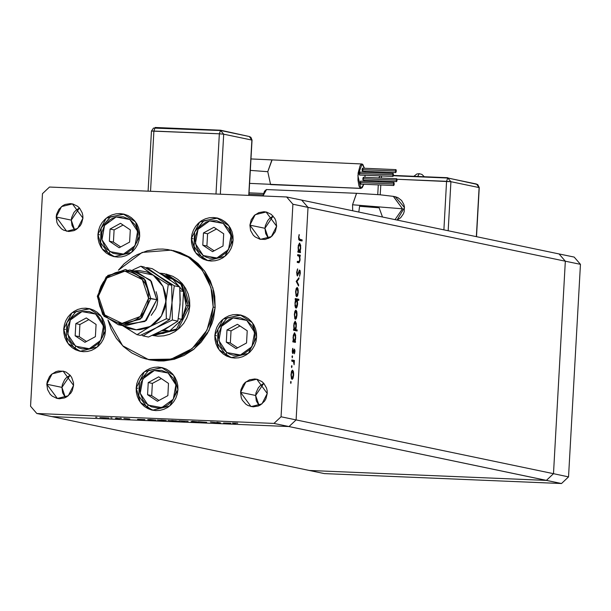 <?xml version="1.0" encoding="UTF-8"?>
<svg xmlns="http://www.w3.org/2000/svg" width="611" height="611" viewBox="0 0 611 611"><rect width="100%" height="100%" fill="white"/><g stroke="black" fill="none" stroke-linecap="round" stroke-linejoin="round"><path stroke-width="0.92" d="M301.697 200.125L307.99 207.373L296.106 419.902L289.041 426.585L51.92 416.649L309.303 470.462L51.92 416.649L289.041 426.585L546.417 480.399L309.303 470.462L324.38 473.617L309.303 470.462L546.417 480.399L553.49 473.708L546.417 480.399L309.303 470.462L546.417 480.399L561.501 483.545L324.38 473.617L561.501 483.545L568.566 476.863L561.501 483.545L273.957 423.431L36.843 413.502L51.92 416.649L289.041 426.585L296.106 419.902L289.041 426.585L296.106 419.902L553.49 473.708L296.106 419.902L307.99 207.373L296.106 419.902L307.99 207.373L565.366 261.18L553.49 473.708L565.366 261.18L292.906 204.219L281.022 416.748L296.106 419.902L281.022 416.748L292.906 204.219L286.62 196.971L301.697 200.125L307.99 207.373L301.697 200.125L286.62 196.971L49.499 187.035L286.62 196.971L292.906 204.219L307.99 207.373L301.697 200.125L559.08 253.932L565.366 261.18L559.08 253.932L301.697 200.125M559.08 253.932L565.366 261.18L553.49 473.708L546.417 480.399L553.49 473.708L568.566 476.863L553.49 473.708L565.366 261.18L580.45 264.334L568.566 476.863L580.45 264.334L565.366 261.18L559.08 253.932L574.157 257.086L580.45 264.334L574.157 257.086L559.08 253.932M166.055 274.026L172.837 276.325L177.877 279.441L182.208 283.535L185.683 288.445L188.157 293.983L189.54 299.932L189.777 306.073L177.908 329.474L153.285 335.592M173.104 250.518L180.222 252.542L189.67 257.132L198.033 263.562L205.013 271.605L210.321 280.93L213.766 291.195L214.744 296.556L215.164 307.478L213.155 307.058L212.735 296.136L211.757 290.775L208.313 280.51L205.876 275.706L199.705 266.984L196.024 263.142L187.653 256.712L178.213 252.122L168.056 249.555L162.832 249.074L157.585 249.12L147.19 250.823L137.276 254.596L132.625 257.223L124.14 263.815L118.343 270.207L142.164 252.45L171.156 250.105L188.547 257.269L202.371 270.314L210.925 287.621L213.155 307.058L215.164 307.478L212.941 288.041L204.387 270.734L190.556 257.697L171.217 250.12M97.928 234.464L99.616 234.815L97.928 234.464L98.57 230.232L99.983 226.2L102.121 222.519L104.901 219.326L108.216 216.745L111.935 214.889L115.922 213.812L120.016 213.567L124.071 214.155L127.913 215.553L131.411 217.722L134.42 220.563L136.833 223.97L138.552 227.811L139.514 231.951L139.675 236.213L131.434 252.465L114.333 256.712L102.136 248.814L97.928 234.464L106.169 218.211L123.269 213.972L135.466 221.862L139.675 236.213L139.033 240.444L137.62 244.484L135.482 248.165L132.702 251.358L129.387 253.932L125.667 255.795L121.681 256.864L117.587 257.116L113.539 256.528L109.69 255.123L106.192 252.962L103.183 250.12L100.769 246.707L99.051 242.865L98.088 238.733L97.928 234.464M191.38 238.382L193.068 238.733L191.38 238.382L192.022 234.15L193.435 230.118L195.573 226.429L198.354 223.236L201.668 220.663L205.388 218.799L209.374 217.73L213.468 217.478L217.516 218.066L221.365 219.471L224.863 221.633L227.872 224.474L230.286 227.888L232.004 231.729L232.959 235.861L233.127 240.131L224.886 256.383L207.786 260.622L195.589 252.733L191.38 238.382L199.621 222.129L216.722 217.883L228.919 225.78L233.127 240.131L232.486 244.362L231.073 248.394L228.934 252.083L226.154 255.268L222.839 257.85L219.112 259.706L215.133 260.782L211.032 261.027L206.984 260.439L203.142 259.041L199.644 256.872L196.635 254.031L194.222 250.625L192.503 246.783L191.541 242.643L191.38 238.382M214.866 335.401L216.554 335.752L214.866 335.401L215.507 331.17L216.92 327.137L219.059 323.448L221.839 320.256L225.154 317.682L228.873 315.818L232.86 314.749L236.953 314.497L241.001 315.085L244.851 316.49L248.349 318.652L251.358 321.493L253.771 324.907L255.49 328.749L256.444 332.88L256.612 337.15L248.371 353.402L231.271 357.641L219.074 349.752L214.866 335.401L223.107 319.148L240.207 314.902L252.404 322.799L256.612 337.15L255.971 341.381L254.558 345.414L252.419 349.102L249.639 352.287L246.325 354.869L242.605 356.725L238.618 357.802L234.525 358.046L230.469 357.458L226.628 356.06L223.13 353.891L220.12 351.05L217.707 347.644L215.989 343.802L215.026 339.663L214.866 335.401M136.184 387.977L137.872 388.329L136.184 387.977L136.818 383.746L138.239 379.714L140.377 376.025L143.157 372.84L146.472 370.258L150.191 368.402L154.178 367.326L158.272 367.074L162.32 367.669L166.169 369.067L169.659 371.236L172.676 374.077L175.082 377.483L176.8 381.325L177.763 385.465L177.923 389.726L169.682 405.979L152.59 410.225L140.393 402.328L136.184 387.977L144.425 371.725L161.518 367.486L173.715 375.375L177.923 389.726L177.289 393.958L175.869 397.99L173.73 401.679L170.95 404.872L167.635 407.445L163.916 409.301L159.929 410.378L155.836 410.63L151.788 410.042L147.938 408.637L144.448 406.475L141.431 403.634L139.025 400.22L137.307 396.379L136.345 392.239L136.184 387.977M63.727 329.069L65.423 329.421L63.727 329.069L64.369 324.838L65.782 320.798L67.92 317.117L70.7 313.924L74.015 311.35L77.742 309.487L81.721 308.418L85.823 308.165L89.87 308.754L93.712 310.159L97.21 312.32L100.219 315.161L102.633 318.568L104.351 322.417L105.313 326.549L105.474 330.818L97.233 347.071L80.133 351.31L67.943 343.42L63.727 329.069L71.976 312.817L89.069 308.57L101.266 316.467L105.474 330.818L104.84 335.049L103.419 339.082L101.281 342.763L98.501 345.956L95.186 348.53L91.467 350.393L87.48 351.47L83.386 351.715L79.338 351.126L75.489 349.721L71.991 347.56L68.982 344.719L66.568 341.312L64.85 337.471L63.895 333.331L63.727 329.069M255.627 395.5L259.11 405.658L256.345 400.877L255.627 395.5L256.032 392.797L258.308 387.855L260.087 385.816L263.784 383.311L255.627 395.5L240.543 392.354L255.627 395.5M267.267 393.469L261.989 403.871L251.045 406.59L240.543 392.354L240.955 389.642L243.231 384.701L245.011 382.662L249.509 379.821L254.68 378.973L257.277 379.355L261.974 381.631L263.899 383.448L266.541 388.092L267.16 390.742L267.267 393.469L265.945 398.762L264.578 401.122L260.676 404.81L258.3 406.002L253.122 406.85L248.074 405.574L245.836 404.184L242.361 400.19L241.261 397.723L240.543 392.354L245.821 381.951L256.765 379.232L267.267 393.469M71.273 220.151L74.756 230.309L71.991 225.528L71.273 220.151L71.686 217.447L73.962 212.506L75.741 210.467L79.43 207.969L71.273 220.151L56.197 217.004L71.273 220.151M82.913 218.119L77.635 228.522L66.691 231.241L56.197 217.004L56.602 214.293L58.877 209.352L62.78 205.663L65.163 204.471L70.334 203.623L72.923 204.005L77.62 206.281L79.552 208.107L82.195 212.743L82.806 215.393L82.913 218.119L81.599 223.412L80.224 225.772L76.329 229.461L73.946 230.653L68.776 231.5L63.72 230.225L61.482 228.835L58.014 224.84L56.915 222.381L56.197 217.004L61.467 206.602L72.411 203.883L82.913 218.119M264.975 228.27L268.458 238.427L265.693 233.646L264.975 228.27L265.388 225.566L267.664 220.624L269.443 218.578L273.132 216.08L264.975 228.27L249.899 225.115L264.975 228.27M276.615 226.238L271.337 236.64L260.393 239.352L249.899 225.115L251.213 219.83L254.359 215.431L258.865 212.59L264.036 211.742L266.625 212.116L271.322 214.4L274.797 218.402L275.897 220.861L276.615 226.238L275.301 231.531L272.147 235.93L270.031 237.572L265.098 239.459L259.881 239.237L255.184 236.953L253.26 235.136L250.617 230.492L249.899 225.115L255.169 214.713L266.113 212.002L276.615 226.238M61.925 387.389L65.408 397.54L62.643 392.766L61.925 387.389L62.337 384.678L64.613 379.737L66.393 377.697L70.082 375.2L61.925 387.389L46.848 384.235L61.925 387.389M73.564 385.358L68.287 395.752L57.342 398.471L46.848 384.235L47.253 381.524L49.529 376.59L51.309 374.543L55.807 371.702L58.358 371.014L63.575 371.236L66.034 372.13L70.204 375.337L71.747 377.514L73.457 382.623L73.564 385.358L72.251 390.643L70.876 393.003L66.981 396.692L64.598 397.883L59.427 398.731L56.831 398.357L52.134 396.073L50.209 394.255L47.566 389.612L46.848 384.235L52.118 373.833L63.063 371.114L73.564 385.358M30.55 406.254L42.434 193.725L30.55 406.254L36.843 413.502L273.957 423.431L281.022 416.748L273.957 423.431L289.041 426.585L51.92 416.649L36.843 413.502L30.55 406.254M297.656 255.711L297.717 254.619L300.291 255.154L300.23 256.253L299.764 256.154L300.001 260.546L299.062 262.707L297.282 262.432L297.343 261.34L299.26 261.493L299.78 259.392L299.337 256.315L297.656 255.711L299.268 256.223L299.78 259.392L299.146 261.584L297.343 261.34L297.282 262.432L298.779 262.738L300.085 259.652L299.764 256.154L300.23 256.253L300.291 255.154L297.717 254.619L297.656 255.711M297.389 276.057L296.618 272.712L297.61 268.832L296.992 272.453L297.313 274.858L299.451 270.108L300.116 270.658L300.345 272.941L299.55 276.355L299.986 272.376L299.497 271.185L297.389 276.057L299.596 271.147L299.978 273.033L299.55 276.355L300.329 273.232L299.627 270.047L297.458 274.965L296.992 272.453L297.61 268.832L296.633 272.376L297.389 276.057M296.22 281.35L299.031 277.669L298.962 278.853L296.931 281.419L298.634 284.772L298.565 285.956L296.22 281.35L298.565 285.956L298.634 284.772L296.931 281.419L298.962 278.853L299.031 277.669L296.22 281.35M297.183 287.399L298.26 290.416L297.763 295.281L296.915 296.61L296.175 296.182L295.594 291.745L296.159 288.552L297.183 287.399L295.594 291.745L296.747 296.633L297.649 295.594L298.26 292.302L298.023 288.812L297.465 288.789L298.023 288.812L297.183 287.399M295.915 310.075L296.992 313.084L296.381 318.262L295.648 319.278L294.907 318.85L294.326 314.413L294.892 311.22L295.915 310.075L294.326 314.413L295.48 319.301L296.381 318.262L296.992 314.971L296.755 311.48L296.198 311.457L296.755 311.48L295.915 310.075M294.998 341.198L295.472 341.297L295.411 342.389L292.845 341.855L292.906 340.755L293.349 340.854L293.257 335.347L294.525 332.735L295.648 335.072L295.48 339.708L294.998 341.198L295.724 337.7L294.578 332.735L293.059 337.112L293.349 340.854L292.906 340.755L292.845 341.855L295.411 342.389L295.472 341.297L293.807 341.228L293.761 342.045L293.807 341.228L295.472 341.297L293.326 341.129L294.998 341.198M290.531 382.41L291.035 381.661L290.821 383.487L290.874 381.455L290.531 382.41M292.554 370.106L293.631 373.115L293.135 377.98L292.295 379.309L291.546 378.881L290.951 374.894L291.539 371.251L292.554 370.106L290.973 374.444L292.127 379.332L293.02 378.301L293.631 375.001L293.402 371.519L292.845 371.496L293.402 371.519L292.554 370.106M291.409 366.623L291.646 365.714L291.951 366.004L291.707 367.692L291.76 365.668L291.409 366.623M291.768 361.078L291.829 359.986L294.395 360.528L294.12 364.736L293.593 361.765L291.768 361.078L293.501 361.643L294.12 364.736L294.395 360.528L291.829 359.986L291.768 361.078M291.959 356.771L292.195 355.869L292.501 356.16L292.257 357.847L292.31 355.816L291.959 356.771M294.395 349.141L294.953 350.63L294.54 353.517L294.349 350.233L292.89 353.57L292.287 351.814L292.692 348.553L292.936 352.471L294.395 349.141L292.936 352.471L292.784 348.323L292.295 350.798L292.89 353.57L294.349 350.233L294.456 353.738L294.945 351.531L294.395 349.141M295.625 329.619L297.16 329.948L297.099 331.04L293.486 330.284L293.547 329.192L293.99 329.283L293.906 323.777L295.174 321.165L296.297 323.502L296.114 328.145L295.625 329.619L296.366 326.129L295.22 321.165L293.708 325.541L293.99 329.283L293.547 329.192L293.486 330.284L297.099 331.04L297.16 329.948L295.487 329.871L295.441 330.696L295.487 329.871L297.16 329.948L293.952 329.55L295.625 329.619M295.678 299.741L295.205 299.642L295.266 298.55L298.871 299.306L298.81 300.398L297.305 300.085L297.542 304.729L297.038 307.028L296.152 308.204L295.419 307.509L294.991 305.546L295.411 300.398L294.953 303.232L296.098 308.204L297.618 303.827L297.305 300.085L298.81 300.398L298.871 299.306L295.266 298.55L295.205 299.642L295.678 299.741M300.016 251.457L300.49 251.556L300.429 252.656L297.855 252.114L297.916 251.022L298.367 251.113L298.275 245.607L299.543 243.002L300.665 245.332L300.497 249.975L300.016 251.457L300.734 247.967L299.589 243.002L298.076 247.371L298.367 251.113L297.916 251.022L297.855 252.114L300.429 252.656L300.49 251.556L298.825 251.488L298.779 252.305L298.825 251.488L300.49 251.556L298.344 251.388L300.016 251.457M298.947 237.511L299.191 239.1L302.101 239.879L302.04 240.971L298.848 239.902L298.588 237.374L299.161 234.517L298.588 237.374L299.665 240.474L302.04 240.971L302.101 239.879L298.68 239.344L299.764 239.39L298.947 237.511M216.951 422.308L220.571 422.888L216.317 422.72L210.505 422.033L215.798 422.644L218.387 422.659L216.951 422.308L218.41 422.644L216.187 422.659L210.505 422.033L216.317 422.72L220.571 422.888L216.951 422.308M198.483 421.674L206.678 422.384L198.483 421.674M192.373 421.277L198.995 421.987L191.052 421.651L192.373 421.277L191.052 421.651L198.995 421.987L192.373 421.277M188.112 421.315L179.061 420.864L188.112 421.315M166.383 420.399L157.333 419.956L166.383 420.399M137.528 419.329L144.868 419.566L137.528 419.329M95.599 417.214L96.912 417.336L95.599 417.214M108.987 417.993L99.937 417.55L108.987 417.993M110.736 417.848L112.05 417.97L110.736 417.848M115.945 418.077L119.565 418.657L115.479 418.474L117.511 418.451L115.945 418.077L117.511 418.443L115.479 418.474L119.565 418.657L115.945 418.077M120.023 418.237L121.337 418.359L120.023 418.237M129.731 418.978L123.873 418.482L129.731 418.978M148.595 419.788L155.958 420.032L148.595 419.788M175.319 420.643L179.497 421.338L167.979 420.406L179.497 421.338L175.319 420.643M223.542 422.934L230.882 423.171L223.542 422.934M234.723 423.095L233.608 423.118L235.304 423.66L232.478 423.011L237.648 423.224L232.432 423.026L235.304 423.66L233.593 423.102L234.723 423.095M49.499 187.035L42.434 193.725L49.499 187.035M148.343 359.535L150.291 359.94L173.234 359.497L194.061 349.08L208.947 330.604L215.164 307.478L213.529 318.308L211.956 323.563L207.381 333.491L201.057 342.328L193.221 349.744L184.171 355.457L174.257 359.23L163.863 360.933L158.616 360.979L150.23 359.932M213.155 307.058L206.938 330.184L192.053 348.66L171.225 359.077L148.282 359.52L122.658 345.765L107.948 319.95L111.126 329.115L116.434 338.448L123.407 346.483L131.777 352.921L141.225 357.511L146.235 359.054L156.599 360.559L167.086 359.925L177.289 357.175L186.813 352.41L195.299 345.818L199.049 341.908L205.372 333.071L209.947 323.143L211.521 317.888L213.155 307.058M166.238 274.056L183.712 285.406L189.777 306.073L188.852 312.168L186.813 317.98L183.735 323.28L179.733 327.878L174.96 331.59L169.598 334.27L163.863 335.813L157.966 336.172L152.529 335.424M105.588 418.023L101.036 417.611L105.588 418.023M152.597 419.994L147.801 419.62L150.245 419.505L154.843 419.963L147.717 419.604L152.59 419.994M163.297 420.444L165.337 420.261L160.953 419.956L165.329 420.353L158.501 420.055L163.305 420.444M171.668 420.452L176.296 420.872L171.668 420.452M184.713 421.338L180.161 420.926L184.713 421.338M290.523 382.509L291.111 382.532L290.523 382.509M291.363 378.201L293.02 378.301L291.363 378.201M292.402 371.19L291.714 372.068L291.271 374.849L291.439 377.063L292.203 378.24L293.318 374.933L292.157 378.24L291.279 378.201L292.096 378.232L290.973 374.49L292.493 371.198L293.318 374.933L292.868 371.534L291.569 371.16L292.44 371.19M291.409 366.722L291.997 366.745L291.409 366.722M291.814 360.261L294.395 360.528L292.73 360.452L292.684 361.277L292.73 360.452L291.814 360.261M293.349 361.513L293.96 361.536L293.349 361.513M291.959 356.87L292.547 356.893L291.959 356.87M293.715 350.21L294.349 350.233L293.715 350.21M293.647 350.47L294.097 350.485L293.647 350.47M293.364 351.692L293.761 351.707L293.364 351.692M292.554 353.204L293.311 353.234L292.554 353.204M292.539 349.08L292.982 349.102L292.539 349.08M292.356 352.448L292.936 352.471L292.356 352.448M292.898 340.831L293.349 340.854L292.898 340.831M293.387 340.999L293.807 341.228L293.387 340.999M295.403 337.646L294.25 341.03L292.89 340.969L294.181 341.022L293.059 337.203L294.563 333.835L295.403 337.646L295.105 334.515L294.678 333.866L294.128 334.118L293.372 337.211L293.647 340.319L294.082 340.991L294.708 340.701L295.403 337.646M293.547 329.26L293.99 329.283L293.547 329.26M294.013 329.428L295.487 329.871L294.013 329.428M296.052 326.083L294.892 329.466L293.54 329.405L294.83 329.459L293.7 325.632L295.205 322.264L296.052 326.083L295.755 322.944L295.243 322.264L294.777 322.547L294.044 325.296L294.288 328.749L294.83 329.459L295.357 329.13L296.052 326.083M295.197 322.264L294.319 322.226L295.197 322.264M294.716 318.171L296.381 318.262L294.716 318.171M295.755 311.159L295.075 312.038L294.632 314.818L294.792 317.033L295.556 318.209L296.679 314.894L295.518 318.209L294.632 318.163L295.457 318.201L294.326 314.459L295.846 311.167L296.679 314.894L296.228 311.503L294.93 311.129L295.793 311.159M295.25 298.825L298.871 299.306L297.198 299.23L297.152 300.077L297.198 299.23L295.25 298.825M296.732 300.062L297.305 300.085L296.732 300.062M296.381 299.909L295.273 303.293L296.495 299.909L297.297 303.728L296.114 307.104L295.266 307.066L296.083 307.104L294.953 303.277L295.755 306.821L296.282 307.073L296.862 306.187L297.16 301.116L296.686 300.016L295.617 299.879L296.427 299.909M295.984 295.503L297.649 295.594L295.984 295.503M297.022 288.491L296.06 290.469L296.06 294.365L296.526 295.426L297.129 295.357L297.947 292.226L296.786 295.541L295.9 295.495L296.725 295.533L295.594 291.791L297.114 288.499L297.947 292.226L297.496 288.835L296.198 288.461L297.061 288.491M298.122 278.815L298.962 278.853L298.122 278.815M296.243 281.388L296.931 281.419L296.243 281.388M297.947 284.741L298.634 284.772L297.947 284.741M297.083 269.871L297.733 269.902L297.083 269.871M296.786 274.935L297.458 274.965L296.786 274.935M298.916 271.124L299.596 271.147M298.703 271.842L299.13 271.857L298.703 271.842M298.26 273.407L298.687 273.423L298.26 273.407M297.702 254.894L300.291 255.154L298.619 255.085L298.573 255.902L298.619 255.085L297.702 254.894M299.169 256.131L299.764 256.154L299.169 256.131M297.916 251.098L298.367 251.113L297.916 251.098M298.405 251.258L298.825 251.488L298.405 251.258M300.421 247.913L299.268 251.297L297.908 251.236L299.199 251.289L298.076 247.463L299.581 244.102L300.421 247.913L300.123 244.782L299.695 244.133L299.146 244.377L298.412 247.134L298.657 250.579L299.199 251.289L299.726 250.968L300.421 247.913M298.703 239.443L302.101 239.879L300.436 239.81L300.391 240.627L300.436 239.81L298.703 239.443M298.947 235.197L299.398 235.22L298.947 235.197M298.649 236.701L299.046 236.724L298.649 236.701M172.523 278.822L183.537 291.508L186.095 305.584L188.264 305.76L180.581 283.084L159.608 273.132L164.642 273.728L182.2 285.093L188.264 305.76L189.777 306.073L188.264 305.76L176.587 329.008L152.246 335.37L176.587 329.008L188.264 305.76L186.095 305.584L185.645 298.367L183.537 291.508L181.979 319.377L184.843 312.733L186.095 305.584L181.979 319.377L169.606 331.086L161.823 330.757L169.606 331.086L155.293 333.965L162.984 333.415L169.606 331.086L181.979 319.377L178.282 318.606L181.979 319.377L183.537 291.508L172.523 278.822L166.2 275.951L162.801 275.141L172.523 278.822L166.612 277.623L170.614 280.327L166.994 277.669L172.523 278.822M179.978 290.767L183.537 291.508L179.978 290.767M163.519 329.871L169.606 331.086L164.076 329.932L169.11 326.725L163.519 329.871M271.979 160.204L267.778 171.66L270.612 184.591L360.78 188.371L357.931 175.731L361.979 163.962L364.484 168.292L362.819 164.359L361.445 164.076L360.078 165.627L358.145 173.073L357.954 180.161L358.94 185.904L360.108 187.989L360.78 188.371L362.186 187.722L363.812 184.285L360.956 188.394L270.612 184.591L267.778 171.66L250.327 170.408L267.778 171.66L271.788 160.181M395.928 169.614L362.529 168.216L362.04 169.606L395.439 171.004L395.928 169.614L396.295 171.187L395.806 172.577L395.439 171.004L362.04 169.606L362.552 168.216M393.156 173.501L392.652 174.891L392.995 176.464L393.507 175.067L393.14 173.501L359.742 172.096L359.253 173.493L392.652 174.891L393.14 173.501L393.507 175.067L393.01 176.464L392.652 174.891L359.253 173.493L359.589 172.18L360.039 172.6M360.375 184.14L360.032 182.567L393.431 183.964L393.919 182.574L394.286 184.148L393.797 185.538L393.431 183.964L360.032 182.567L360.543 181.177L360.032 182.567L360.398 184.14L393.797 185.538L394.286 184.148L393.942 182.574L393.431 183.964L393.774 185.538M363.492 179.878L363.01 180.108L362.827 178.679L396.218 180.085L396.707 178.687L397.074 180.26L396.585 181.65L396.218 180.085L362.827 178.679L363.331 177.289L362.827 178.679L363.186 180.253L396.585 181.65L397.074 180.26L396.73 178.687L396.218 180.085L396.562 181.65M364.912 171.286L364.988 172.317L364.912 171.286M365.042 175.296L364.958 177.358L365.042 175.296M364.652 180.314L364.484 181.337L364.652 180.314M359.596 175.059L359.253 173.493L359.619 175.067L393.01 176.464M396.707 178.687L363.331 177.289L363.614 177.786M360.887 182.75L360.826 183.308M362.896 169.782L362.713 170.805M362.552 171.095L362.04 169.606L362.407 171.179L395.806 172.577M362.705 168.361L362.896 169.209M153.919 131.075L219.372 133.817L216.011 194.015L219.372 133.817L223.718 134.168L220.365 194.199L223.718 134.168L251.869 140.049L223.718 134.168L219.372 133.817L220.525 130.54L219.372 133.817L151.436 131.09L153.919 131.075L155.072 127.791L153.919 131.075L150.55 191.274L153.919 131.075M248.776 195.39L251.869 140.049L248.776 195.39M395.439 171.004L395.783 172.577L396.226 170.11L395.775 169.69L395.439 171.004M251.869 140.148L249.25 136.49L252.022 140.11L248.929 195.39M220.579 130.54L223.718 134.168L220.579 130.54M248.723 136.429L220.777 130.555L153.498 128.096L151.436 131.09L148.076 191.167M220.479 130.54L155.118 127.798M155.141 127.455L220.594 130.196L248.73 136.383L220.594 130.196L155.141 127.455M356.557 193.313L352.547 204.792L402.519 208.817L393.507 196.398M382.448 217.004L379.141 207.839L359.589 206.266L358.817 212.07M419.299 173.684L417.588 176.434L419.299 173.684M248.99 194.237L263.234 194.833L248.99 194.237M266.579 189.555L262.99 195.986L264.51 191.205L266.419 189.54M352.547 204.792L356.58 193.313L379.836 194.756L393.331 196.36L402.519 208.817L395.034 219.639L402.519 208.817L352.547 204.792L352.662 210.78L352.547 204.792M380.233 194.787L380.775 184.996L380.233 194.787M380.943 182.032L381.004 181.001L380.943 182.032M397.02 179.244L446.595 181.322L443.884 229.851L446.595 181.322L447.748 178.038L446.595 181.322L450.941 181.673L479.093 187.554L476.343 236.64L479.238 187.608L476.465 183.995L479.093 187.554L450.941 181.673L397.02 179.244M393.331 196.36L395.34 196.78L404.513 207.603L397.043 220.059L400.625 217.722L403.375 213.873L404.169 211.612L404.436 206.854L403.902 204.54L401.587 200.477L397.944 197.674L395.302 196.773M448.191 230.752L450.941 181.673L447.794 178.045L450.941 181.673L448.191 230.752M381.18 178.038L381.646 175.991L381.18 178.038M447.695 178.038L393.415 175.769L447.993 178.061L477.71 184.522L479.238 187.608L476.496 236.671M475.946 183.934L476.465 183.995M447.794 178.045L475.946 183.888L447.794 178.045M393.469 175.418L447.817 177.694L393.469 175.418M109.789 251.61L101.953 239.726L104.573 225.398L116.121 217.012L129.83 219.486L134.894 224.596L136.604 227.834L138.04 235.067L137.712 238.786L136.704 242.376L132.793 248.646L126.905 252.916L123.491 254.084L119.939 254.55L112.951 253.282L107.009 249.326L104.718 246.5L101.953 239.726L101.579 236.029L101.9 232.317L104.573 225.398L109.568 220.021L112.707 218.18L116.121 217.012L123.239 216.821L129.83 219.486L137.666 231.37L135.039 245.706L123.491 254.084L109.789 251.61L109.033 254.1L109.789 251.61M109.117 254.138L100.678 242.666L101.166 228.079L110.377 216.913L124.17 214.178L110.278 216.905L101.044 228.048L100.563 242.613L109.041 254.107L115.242 256.88L109.117 254.138M109.346 241.223L119.122 247.745L129.585 242.071L130.273 229.873L120.489 223.359L110.026 229.026L109.346 241.223L113.447 242.078L120.68 246.905L113.447 242.078L109.346 241.223L110.026 229.026L120.489 223.359L130.273 229.873L129.585 242.071L119.122 247.745L109.346 241.223M123.04 225.054L114.127 229.889L110.026 229.026L114.127 229.889L113.447 242.078L114.127 229.889L123.04 225.054M203.242 255.528L195.405 243.644L198.025 229.308L209.573 220.93L223.275 223.405L228.346 228.514L230.049 231.752L231.493 238.985L231.164 242.697L230.148 246.294L226.246 252.557L220.357 256.834L216.943 258.002L209.833 258.193L206.403 257.2L203.242 255.528L198.17 250.418L196.467 247.18L195.024 239.947L195.352 236.228L198.025 229.308L200.271 226.375L206.159 222.099L209.573 220.93L216.684 220.739L223.275 223.405L231.111 235.288L228.491 249.616L216.943 258.002L203.242 255.528L202.485 258.018L203.242 255.528M202.569 258.056L194.13 246.577L194.619 231.989L203.822 220.831L217.623 218.096L203.73 220.823L194.497 231.966L194.015 246.523L202.493 258.018L208.695 260.79L202.569 258.056M202.791 245.141L212.575 251.663L223.038 245.989L223.725 233.792L213.942 227.269L203.478 232.944L202.791 245.141L206.9 245.996L214.133 250.815L206.9 245.996L202.791 245.141L203.478 232.944L213.942 227.269L223.725 233.792L223.038 245.989L212.575 251.663L202.791 245.141M216.493 228.972L207.58 233.799L203.478 232.944L207.58 233.799L206.9 245.996L207.58 233.799L216.493 228.972M75.588 346.216L67.752 334.332L70.372 319.996L81.92 311.61L95.629 314.092L98.409 316.376L102.404 322.44L103.839 329.673L103.511 333.385L102.503 336.974L98.592 343.245L92.704 347.522L89.29 348.69L82.18 348.881L78.75 347.888L72.808 343.924L70.525 341.106L68.814 337.868L67.378 330.635L67.699 326.916L70.372 319.996L72.625 317.056L78.506 312.786L81.92 311.61L89.038 311.427L95.629 314.092L103.465 325.976L100.838 340.304L89.29 348.69L75.588 346.216L74.832 348.705L75.588 346.216M89.97 308.784L76.077 311.503L66.851 322.654L66.362 337.211L74.84 348.705L81.042 351.478L74.779 348.644M75.145 335.829L84.929 342.343L95.392 336.676L96.072 324.479L86.288 317.957L75.825 323.631L75.145 335.829L79.247 336.684L86.479 341.503L79.247 336.684L75.145 335.829L75.825 323.631L86.288 317.957L96.072 324.479L95.392 336.676L84.929 342.343L75.145 335.829M88.839 319.66L79.926 324.487L75.825 323.631L79.926 324.487L79.247 336.684L79.926 324.487L88.839 319.66M148.038 405.124L140.202 393.24L142.829 378.912L154.377 370.526L168.078 373L173.142 378.11L175.915 384.884L175.968 392.3L173.295 399.22L168.3 404.589L165.161 406.43L158.188 408.056L151.2 406.796L145.258 402.832L142.974 400.014L140.202 393.24L139.827 389.543L141.164 382.234L145.074 375.971L150.963 371.694L154.377 370.526L161.487 370.335L168.078 373L175.915 384.884L173.295 399.22L161.747 407.598L148.038 405.124L147.289 407.613L148.038 405.124M147.373 407.652L153.498 410.393M147.228 407.56L138.888 396.05L139.453 381.508L148.664 370.403L162.419 367.692L148.534 370.419L139.3 381.562L138.812 396.127L147.297 407.621L153.491 410.393M147.595 394.737L157.378 401.259L167.842 395.584L168.521 383.387L158.738 376.865L148.274 382.539L147.595 394.737L151.696 395.592L158.929 400.411L151.696 395.592L147.595 394.737L148.274 382.539L158.738 376.865L168.521 383.387L167.842 395.584L157.378 401.259L147.595 394.737M161.289 378.568L152.376 383.403L148.274 382.539L152.376 383.403L151.696 395.592L152.376 383.403L161.289 378.568M226.727 352.547L218.891 340.663L221.51 326.327L233.058 317.949L246.768 320.424L251.831 325.533L253.534 328.771L254.978 336.004L254.65 339.716L253.641 343.313L249.731 349.576L243.842 353.853L240.429 355.022L233.318 355.212L229.889 354.22L226.727 352.547L221.656 347.438L219.952 344.199L218.509 336.966L218.837 333.247L221.51 326.327L223.756 323.395L229.644 319.118L233.058 317.949L240.169 317.758L246.768 320.424L254.596 332.308L251.976 346.636L240.429 355.022L226.727 352.547L225.971 355.037L226.727 352.547M226.055 355.075L232.18 357.809L225.978 355.037L217.501 343.542L217.982 328.985L227.216 317.842L241.101 315.116M226.284 342.16L236.06 348.675L246.523 343.008L247.211 330.811L237.427 324.288L226.964 329.963L226.284 342.16L230.385 343.015L237.618 347.835L230.385 343.015L226.284 342.16L226.964 329.963L237.427 324.288L247.211 330.811L246.523 343.008L236.06 348.675L226.284 342.16M239.978 325.991L231.065 330.818L226.964 329.963L231.065 330.818L230.385 343.015L231.065 330.818L239.978 325.991M132.724 270.81L150.421 280.128L156.775 299.734L151.391 281.365L135.779 271.261L129.746 270.001L145.357 280.105L150.741 298.474L144.02 278.44L125.583 269.482L106.238 276.852L97.309 296.236L98.478 296.198L106.849 278.028L124.988 271.116L142.271 279.517L148.572 298.298L156.775 299.734L150.741 298.474L140.194 319.278L118.305 324.708L102.701 314.604L97.309 296.236L107.857 275.431L129.746 270.001M179.603 308.181L180.214 299.864L179.695 286.949L174.295 285.818L172.019 302.644L171.653 285.268L168.262 284.558L153.224 275.141L146.548 271.895L139.255 270.574L133.931 270.872L153.224 275.141L140.836 266.274L144.219 266.984L159.257 276.401L171.653 285.268L168.262 284.558L165.986 301.383L168.262 284.558L153.224 275.141L163.015 286.414L165.986 301.383L166.352 318.751L169.743 319.461L166.352 318.751L150.359 326.434L137.009 334.66L140.4 335.37L156.393 327.695L140.4 335.37L137.009 334.66L122.475 325.579L137.009 334.66L150.359 326.434L166.352 318.751L165.986 301.383L161.357 316.032L150.359 326.434L136.253 329.818L122.49 325.579L128.654 328.489L135.94 329.803L139.659 329.711L146.93 328.008L153.567 324.41L159.112 319.163L161.357 316.032L164.588 309.006L165.528 305.233L165.963 297.504L165.451 293.677L163.015 286.414L158.845 280.09L156.195 277.425L140.836 266.274L144.219 266.984L151.803 271.597L171.653 285.268L172.019 302.644L169.743 319.461L156.393 327.695L172.386 320.019L177.786 321.142L172.386 320.019L172.019 302.644L169.743 319.461L143.043 335.928L141.393 334.935L143.043 335.928L156.393 327.695L172.386 320.019L172.019 302.644L174.295 285.818L159.257 276.401L146.869 267.534L152.261 268.664L167.299 278.081L179.695 286.949L174.295 285.818L159.257 276.401L146.869 267.534L152.261 268.664L167.299 278.081L179.695 286.949L180.062 304.324L177.786 321.142L164.435 329.375L148.442 337.051L143.043 335.928L148.442 337.051L160.54 331.414L167.643 327.351M146.869 267.534L145.869 267.969L146.869 267.534M180.062 304.324L177.786 321.142L168.193 327.267L161.006 330.948M170.27 280.365L164.069 276.225M156.118 291.775L157.478 296.938L157.638 301.032L157.027 305.095L155.668 308.967L151.2 315.322M132.793 269.917L136.811 268.053L132.793 269.917M140.836 266.274L136.811 268.053L140.836 266.274M118.305 324.708L124.339 325.969L146.228 320.538L156.775 299.734L144.967 321.493L121.36 325.159M98.478 296.198L98.669 301.315L99.822 306.279L101.884 310.892L104.779 314.986L108.391 318.392L112.592 320.989L117.205 322.669L122.063 323.379L126.981 323.082L131.762 321.791L136.222 319.561L140.202 316.467L143.539 312.641L146.105 308.219L147.809 303.377L148.572 298.298L148.374 293.181L147.22 288.216L145.158 283.603L142.271 279.517L138.651 276.103L134.458 273.507L129.845 271.826L124.988 271.116L120.069 271.414L115.288 272.705L110.82 274.942L106.849 278.028L103.511 281.862L100.945 286.276L99.242 291.119L98.478 296.198L97.309 296.236L104.03 316.269L122.467 325.228L141.813 317.857L150.741 298.474L148.572 298.298L140.202 316.467L122.063 323.379L104.779 314.986L98.478 296.198M292.157 378.24L291.279 378.201M294.25 341.03L292.89 340.976M294.892 329.466L293.54 329.405M295.518 318.209L294.632 318.171M296.114 307.104L295.266 307.066M296.786 295.541L295.9 295.503M298.863 261.638L297.328 261.577M299.268 251.297L297.908 251.236M153.384 335.607L152.246 335.37M250.968 158.921L361.964 163.962M360.521 181.177L393.919 182.574M360.941 188.394L249.601 183.346M252.022 140.11L250.884 137.33L249.25 136.49M413.907 176.274L416.885 174.02L419.215 173.669L421.957 174.441L424.286 176.709M263.616 193.435L249.074 192.824M266.411 189.532L356.58 193.313M378.522 180.894L378.469 181.925M378.301 184.889L377.758 194.581M380.141 175.922L378.751 177.938"/></g></svg>
